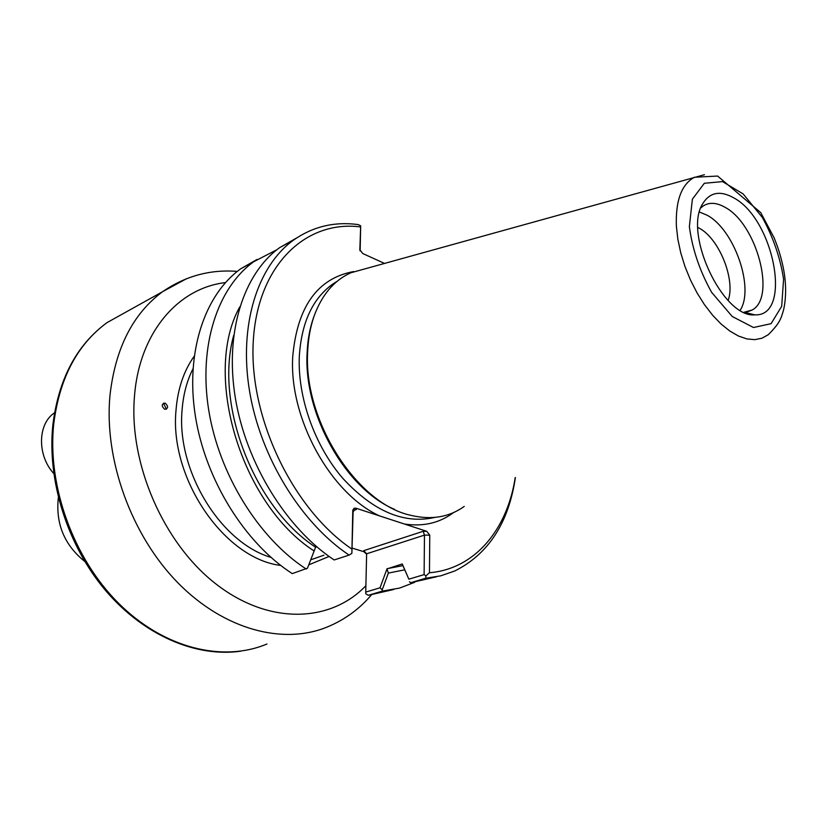 <?xml version="1.0" encoding="UTF-8"?>
<svg xmlns="http://www.w3.org/2000/svg" width="827" height="827" viewBox="0 0 827 827"><rect width="100%" height="100%" fill="white"/><g stroke="black" fill="none" stroke-linecap="round" stroke-linejoin="round"><path stroke-width="1.24" d="M165.162 403.1C168.532 406.377 168.377 408.445 164.687 409.303C161.306 406.016 161.461 403.948 165.162 403.1M380.027 587.801L382.198 589.858L388.349 573.101L386.995 568.883L380.027 587.801L365.741 592.08L366.63 553.79L424.458 535.121L424.117 574.61L408.858 579.169L402.263 563.973L386.995 568.883M393.724 589.486L368.284 595.295L365.792 593.807L365.741 592.08M368.284 595.295L382.415 591.098L382.198 589.858M402.263 564.159L408.858 579.169M307.479 568.19L315.542 547.36L307.479 568.19L292.262 573.607C244.782 543.05 205.458 479.887 195.358 416.022C185.269 352.106 204.693 294.526 240.812 268.734L257.073 259.43M315.542 547.36L316.731 546.771M233.69 335.421C214.338 404.186 253.941 507.065 315.552 547.174M239.747 306.941C202.295 373.959 240.833 503.788 313.878 550.813M351.868 553.377L353.108 511.975L354.566 509.742L356.344 509.494L356.148 508.254L354.09 508.233L352.798 510.125L351.868 553.377L349.108 555.093L334.17 559.962C286.204 528.298 246.053 463.234 235.313 397.746C224.582 332.206 243.603 273.551 279.619 247.666L296.304 238.166M388.349 573.101L404.279 569.906M387.005 568.707L402.739 565.658M360.127 250.922L360.686 225.833L359.838 249.775L362.815 253.558L384.503 263.42M349.108 555.093C300.976 523.046 260.536 457.29 249.558 391.233C238.6 325.114 257.476 266.087 293.44 240.171C312.761 226.598 334.356 221.398 358.236 224.582L360.686 225.833M426.742 531.316L423.197 531.296L424.458 535.121L429.761 535.152L426.742 531.316L404.444 524.029C423.248 526.82 439.602 523.005 453.496 512.606M423.197 531.296L363.756 550.648L366.63 553.79M363.756 550.648L363.921 551.723L366.619 554.152M409.468 581.743L410.616 582.735L425.688 578.259L425.936 575.871L424.117 574.61M425.936 575.871L429.471 572.749L429.761 535.152M363.921 551.723L352.137 548.105M353.698 271.556C317.609 278.234 297.286 306.528 292.748 356.447C288.83 418.038 330.335 493.409 379.552 515.903L404.444 524.029M515.211 477.644C507.209 529.662 474.946 568.935 429.471 572.749M351.754 548.973C292.551 508.905 248.638 416.787 253.289 341.075C257.548 265.126 305.804 219.837 360.448 226.918M379.552 515.903L356.148 508.254M314.353 315.356L313.34 318.147C309.732 328.639 307.654 340.197 307.117 352.819C303.395 414.131 345.872 489.16 394.706 509.432M425.688 578.259L440.739 575.84L454.809 570.961C488.416 554.08 508.615 522.933 515.407 477.53M410.616 582.735L436.501 576.791M414.627 582.332L399.555 588.08L382.415 591.098M306.248 569.059C258.593 538.129 219 474.326 208.683 409.923C198.377 345.469 217.677 287.527 253.775 261.694L276.911 249.713M464.216 506.444C449.185 517.185 431.508 520.173 411.195 515.407C357.078 504.263 303.178 420.602 307.675 351.527C308.223 338.75 310.321 327.047 313.981 316.421C321.703 295.053 333.932 280.518 350.669 272.827L368.005 268.01M697.905 227.487L699.115 228.128C719.18 238.486 735.803 279.908 728.122 300.48M740.175 310.259C754.751 288.106 734.138 229.296 707.054 215.196L699.518 212.043M733.642 197.798C774.062 219.01 792.793 316.772 754.896 314.849C723.17 318.354 683.081 233.328 702.733 203.69C709.845 192.236 720.141 190.272 733.642 197.798M744 312.265L752.032 310.063C776.501 297.699 756.674 223.776 725.01 207.288C716.627 202.512 709.349 202.067 703.177 205.975L700.8 207.918M84.799 561.492C64.341 545.014 55.523 523.718 58.345 497.606M54.53 412.797C37.815 423.713 36.977 454.664 53.331 473.085M166.444 409.22L163.508 403.121M270.977 557.398C220.509 542.667 176.337 470.542 182.085 410.037C183.253 394.634 186.871 380.916 192.939 368.894M323.905 555.217L310.993 559.724M194.138 356.313C183.801 370.827 177.764 388.742 176.037 410.027C169.132 478.378 224.489 558.752 280.725 565.441M309.153 564.686L329.094 556.457M365.885 585.712C330.542 622.731 269.178 625.222 216.312 584.255C163.436 543.556 128.495 463.151 134.522 395.719C139.525 332.196 178.405 287.992 225.42 282.596M186.623 278.658L162.64 291.662C132.816 313.784 115.253 348.456 109.939 395.699C103.985 459.626 131.338 535.348 177.846 582.766C224.427 630.236 284.199 645.401 328.288 626.556C345.076 619.495 359.435 608.972 371.344 594.995M266.956 644.006C222.897 662.582 163.942 648.471 118.54 603.255C73.2 558.091 47.139 485.583 53.734 423.879C59.503 378.249 77.262 344.508 107.003 322.633L128.826 310.487M359.9 250.25L359.828 249.609M353.667 510.445L356.344 509.494M352.798 510.125L353.108 511.975M434.795 517.423C403.927 524.401 373.163 511.262 342.502 478.006C314.591 445.433 297.565 397.342 299.312 356.447C301.462 322.427 312.74 298.206 333.167 283.806L337.065 281.376M689.367 226.65L692.375 199.193L704.335 183.274L722.509 181.599L743.142 193.921L762.349 217.46C773.286 237.401 780.368 258.003 783.582 279.257L781.68 306.31L771.084 323.667L753.511 327.513L732.246 316.493L711.665 292.386C699.787 271.091 692.354 249.175 689.367 226.65M676.393 226.247L677.861 239.292L680.755 252.855L684.994 266.563L690.473 280.022L697.016 292.841L704.449 304.656L712.554 315.149L721.082 324.019L729.817 331.038L738.49 336.041L746.884 338.925L754.762 339.649L761.946 338.222L768.242 334.728C780.481 322.54 781.029 318.178 783.5 310.187C785.877 299.767 786.25 288.272 784.637 275.711C782.807 263.027 779.282 250.354 774.062 237.7L760.747 212.642L717.619 176.048L694.37 177.257C681.438 184.493 675.452 200.816 676.393 226.247M704.418 174.704L350.669 272.827M237.277 271.411C210.337 269.24 185.455 275.991 162.64 291.662L107.003 322.633C76.632 344.973 58.583 379.045 52.866 424.851C47.005 480.714 67.38 545.293 105.411 590.313C143.547 635.25 195.896 657.63 240.74 651.18M335.71 282.534L333.167 283.806L337.168 281.294M253.775 261.694L240.812 268.734M313.34 318.147L313.981 316.421M744.135 312.327L754.896 314.849M747.06 311.965L752.032 310.063M293.44 240.171L279.619 247.666"/></g></svg>
